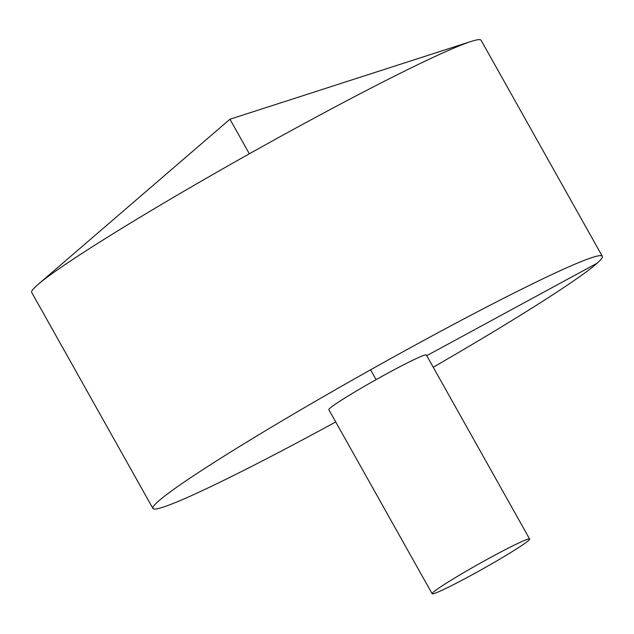 <?xml version="1.0" encoding="UTF-8"?>
<svg xmlns="http://www.w3.org/2000/svg" width="634" height="634" viewBox="0 0 634 634"><rect width="100%" height="100%" fill="white"/><g stroke="black" fill="none" stroke-linecap="round" stroke-linejoin="round"><path stroke-width="0.95" d="M433.228 367.244A257.65 14.384 150.7 0 0 602.3 256.271L481.079 40.251A257.65 14.384 150.7 0 0 471.094 41.464A257.65 14.384 150.7 0 0 249.352 153.8A257.65 14.384 150.7 0 0 37.937 284.547A257.65 14.384 150.7 0 0 31.7 292.433L152.921 508.444A257.65 14.384 150.7 0 0 329.696 425.24A257.65 14.384 150.7 0 0 335.735 421.959M602.3 256.271A257.65 14.384 150.7 0 0 370.573 369.812A257.65 14.384 150.7 0 0 152.921 508.444M529.636 539.035L426.357 355A55.895 3.122 150.7 0 0 382.08 376.303A55.895 3.122 150.7 0 0 329.957 408.225A55.895 3.122 150.7 0 0 328.864 409.715L432.142 593.749A55.895 3.122 150.7 0 0 470.491 575.696A55.895 3.122 150.7 0 0 529.636 539.035A55.895 3.122 150.7 0 0 479.359 563.674A55.895 3.122 150.7 0 0 432.142 593.749M597.244 263.118L426.737 355.682M376.081 379.639L370.573 369.812M249.352 153.8L229.952 119.232L37.937 284.547M229.952 119.232L471.094 41.464"/></g></svg>
